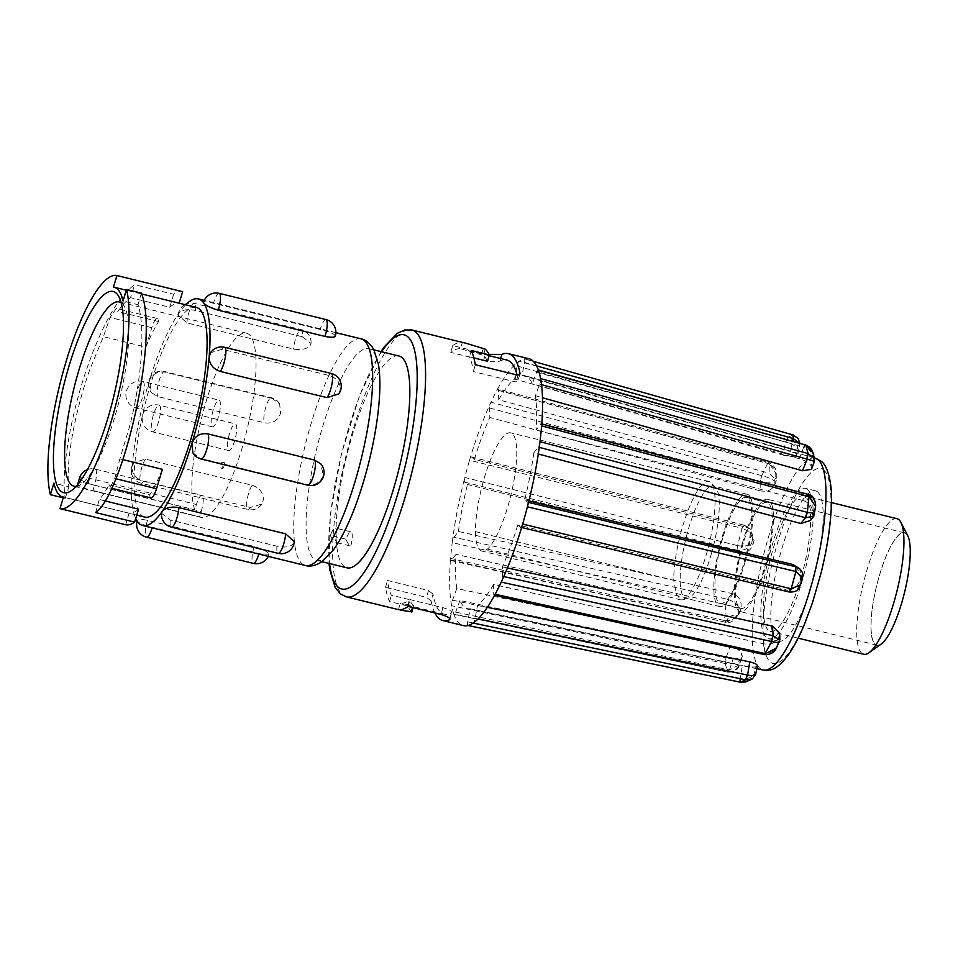 <?xml version="1.0" encoding="UTF-8"?>
<svg xmlns="http://www.w3.org/2000/svg" width="958" height="958" viewBox="0 0 958 958"><rect width="100%" height="100%" fill="white"/><g stroke="black" fill="none" stroke-linecap="round" stroke-linejoin="round"><path stroke-width="0.72" stroke-dasharray="4.79 3.59" d="M229.549 433.555A13.735 3.389 -76.2 0 0 228.794 450.559A13.735 3.389 -76.2 0 0 234.578 440.872A13.735 3.389 -76.2 0 0 235.345 423.867A13.735 3.389 -76.2 0 0 229.549 433.555M213.275 409.844A13.735 3.389 -76.2 0 0 212.508 426.849A13.735 3.389 -76.2 0 0 218.304 417.161A13.735 3.389 -76.2 0 0 219.059 400.157A13.735 3.389 -76.2 0 0 213.275 409.844M487.454 549.078L685.736 597.756A61.072 15.088 -76.2 0 0 706.729 553.101A61.072 15.088 -76.2 0 0 710.932 482.676A61.072 15.088 -76.2 0 0 708.932 481.503A61.072 15.088 -76.2 0 0 682.024 528.541A61.072 15.088 -76.2 0 0 673.725 580.297L475.443 531.63A61.072 15.088 -76.2 0 1 483.754 479.862A61.072 15.088 -76.2 0 1 510.662 432.836A61.072 15.088 -76.2 0 1 508.447 504.423A61.072 15.088 -76.2 0 1 487.454 549.078A64.258 15.867 103.8 0 1 481.85 551.054A64.258 15.867 103.8 0 1 475.443 531.63M711.399 553.748A57.803 14.274 -76.2 0 0 715.375 487.107A57.803 14.274 -76.2 0 0 713.494 485.993A57.803 14.274 -76.2 0 0 688.024 530.504A57.803 14.274 -76.2 0 0 685.928 598.259A57.803 14.274 -76.2 0 0 688.119 598.151A57.803 14.274 -76.2 0 0 711.399 553.748M745.061 562.011A57.803 14.274 -76.2 0 0 747.156 494.256A57.803 14.274 -76.2 0 0 721.685 538.767A57.803 14.274 -76.2 0 0 719.602 606.522A57.803 14.274 -76.2 0 0 745.061 562.011M743.923 540.923A54.522 13.472 103.8 0 1 766.903 502.471A54.522 13.472 103.8 0 1 763.885 569.938A54.522 13.472 103.8 0 1 740.905 608.378A54.522 13.472 103.8 0 1 743.923 540.923M723.398 535.881A54.522 13.472 103.8 0 1 746.378 497.43A54.522 13.472 103.8 0 1 743.36 564.897A54.522 13.472 103.8 0 1 720.38 603.348A54.522 13.472 103.8 0 1 723.398 535.881M896.975 518.685A69.79 17.244 -76.2 0 0 866.224 572.429A69.79 17.244 -76.2 0 0 863.697 654.242M801.128 577.59A69.79 17.244 103.8 0 1 770.376 631.334A69.79 17.244 103.8 0 1 772.902 549.521A69.79 17.244 103.8 0 1 803.654 495.777A69.79 17.244 103.8 0 1 801.128 577.59M907.729 535.642A58.103 14.346 -76.2 0 0 878.857 577.303A58.103 14.346 -76.2 0 0 881.085 644.195M742.21 543.809A57.803 14.274 103.8 0 1 767.681 499.298A57.803 14.274 103.8 0 1 765.586 567.052A57.803 14.274 103.8 0 1 740.127 611.563A57.803 14.274 103.8 0 1 742.21 543.809M902.292 600.606A57.803 14.274 -76.2 0 0 904.376 532.852A57.803 14.274 -76.2 0 0 878.917 577.363A57.803 14.274 -76.2 0 0 876.821 645.117A57.803 14.274 -76.2 0 0 902.292 600.606M468.031 625.478A4.359 1.078 103.8 0 1 467.887 625.49A4.359 1.078 103.8 0 1 467.684 621.838L470.21 608.809A119.954 29.626 103.8 0 1 467.767 608.701A119.954 29.626 103.8 0 1 464.391 607.073A119.954 29.626 103.8 0 1 459.912 600.522L733.397 658.194L729.457 669.941L727.373 671.762C727.613 672.732 728.188 672.097 729.098 669.858L455.625 612.126A4.359 1.078 103.8 0 1 454.08 614.365A4.359 1.078 103.8 0 1 453.769 613.994A137.401 33.937 -76.2 0 0 459.78 623.79A137.401 33.937 -76.2 0 0 463.349 625.586M733.397 658.194C739.564 659.403 742.51 658.685 742.246 656.05A109.547 27.064 103.8 0 1 741.72 654.063C740.426 650.638 736.618 648.027 730.283 646.219L725.984 657.883L739.528 660.002C736.942 663.367 732.247 664.553 725.457 663.571L726.344 657.966M451.002 560.538L725.565 622.269L724.511 620.556L725.206 622.185L451.637 560.107A4.359 1.078 103.8 0 1 451.002 560.538A4.359 1.078 103.8 0 1 450.583 558.394A137.401 33.937 -76.2 0 0 451.625 605.755A137.401 33.937 103.8 0 0 453.769 613.994L727.948 672.181C734.678 671.917 738.522 669.438 739.48 664.72L742.246 656.05L739.48 664.72L729.457 669.941M452.511 600.151L725.984 657.883L725.23 663.523L451.625 605.755A4.359 1.078 103.8 0 1 452.511 600.151L456.798 588.547L730.283 646.219M456.798 588.547A119.954 29.626 103.8 0 1 456.044 554.359L451.637 560.107M725.206 622.185L729.625 616.413L456.044 554.359M729.625 616.413L739.193 613.575L740.75 609.551A109.547 27.064 103.8 0 1 741.145 605.731C741.229 599.672 738.175 595.601 731.984 593.505L727.912 599.385C734.379 601.696 738.031 604.797 738.881 608.677L726.128 604.797L727.912 599.385M724.296 620.509L450.583 558.394A137.401 33.937 103.8 0 1 452.212 542.635A4.359 1.078 103.8 0 1 453.996 537.21L458.403 531.462L731.984 593.505M458.403 531.462A119.954 29.626 103.8 0 1 467.492 484.437L464.63 482.137A4.359 1.078 103.8 0 1 464.798 477.491A137.401 33.937 -76.2 0 0 452.212 542.635L725.913 604.737L727.553 599.289L453.996 537.21M464.63 482.137L737.037 550.191L737.564 545.629L737.037 550.191L739.911 552.491L467.492 484.437M739.911 552.491C746.318 553.413 750.665 550.754 752.976 544.503A109.547 27.064 103.8 0 1 754.126 540.324L750.785 529.391L743.959 525.116L748.042 527.163L752.665 539.15C752.15 534.468 748.701 530.876 742.318 528.373L744.234 525.164L750.785 529.379M737.349 545.581L464.798 477.491A137.401 33.937 103.8 0 1 469.552 460.223A4.359 1.078 103.8 0 1 471.444 457.002A4.359 1.078 103.8 0 1 471.552 457.062L474.402 459.361L746.821 527.415M474.402 459.361A119.954 29.626 103.8 0 1 489.849 417.449L489.646 407.988A4.359 1.078 103.8 0 1 490.963 402.18A137.401 33.937 -76.2 0 0 469.552 460.223L742.103 528.313L744.234 525.164M489.646 407.988L760.089 481.359L761.766 475.647L760.089 481.359L760.305 490.867L489.849 417.449M760.305 490.867C766.747 491.993 771.394 490.292 774.244 485.766A109.547 27.064 103.8 0 1 775.717 482.82L776.351 480.138L769.142 473.204L769.286 463.78L776.22 473.623L775.609 477.97C776.543 471.168 773.956 466.342 767.849 463.492L768.915 462.51L769.286 463.78M761.55 475.599L490.963 402.18A137.401 33.937 103.8 0 1 497.046 390.014A4.359 1.078 103.8 0 1 498.064 389.02A4.359 1.078 103.8 0 1 498.495 390.313L498.699 399.773L769.142 473.204M498.699 399.773A119.954 29.626 103.8 0 1 514.614 379.009L517.128 365.98A4.359 1.078 103.8 0 1 519.092 361.238A137.401 33.937 -76.2 0 0 497.046 390.014L767.633 463.433L768.915 462.51C774.184 465.48 776.615 469.192 776.22 473.623L776.351 480.138M517.128 365.98L785.907 442.081L787.871 437.351L785.548 441.985L783.021 455.074L514.614 379.009M783.021 455.074C789.416 456.559 793.895 456.786 796.433 455.769A109.547 27.064 103.8 0 1 797.667 455.182L798.948 448.512C800.888 442.165 798.888 437.638 792.949 434.92L792.996 434.92M796.433 455.769L797.715 449.098L798.948 448.512L797.667 455.182C798.876 454.415 796.457 453.218 790.41 451.553L792.398 441.279M787.656 437.291L519.092 361.238A137.401 33.937 103.8 0 1 524.17 358.807A4.359 1.078 103.8 0 1 524.337 358.807A4.359 1.078 103.8 0 1 524.517 362.459L522.002 375.476L790.41 451.553M522.002 375.476A119.954 29.626 103.8 0 1 524.948 375.716A119.954 29.626 103.8 0 1 527.81 377.224A119.954 29.626 103.8 0 1 532.289 383.775L536.576 372.171A4.359 1.078 103.8 0 1 538.145 369.932A4.359 1.078 103.8 0 1 538.432 370.291M807.474 489.382A77.43 19.124 -76.2 0 0 805.474 488.364A77.43 19.124 -76.2 0 0 769.537 554.682A77.43 19.124 -76.2 0 0 766.544 637.729A77.43 19.124 -76.2 0 0 768.555 638.746A77.43 19.124 -76.2 0 0 804.492 572.429A77.43 19.124 -76.2 0 0 807.474 489.382M817.473 491.825A77.43 19.124 -76.2 0 0 815.462 490.807A77.43 19.124 -76.2 0 0 779.525 557.137A77.43 19.124 -76.2 0 0 776.543 640.183A77.43 19.124 -76.2 0 0 778.543 641.201A77.43 19.124 -76.2 0 0 814.492 574.872A77.43 19.124 -76.2 0 0 817.473 491.825M398.947 356.005A109.056 26.932 -76.2 0 0 352.987 432.896A109.056 26.932 -76.2 0 0 346.952 567.831M379.416 397.738A109.056 26.932 -76.2 0 0 368.974 348.652A109.056 26.932 -76.2 0 0 323.014 425.544A109.056 26.932 -76.2 0 0 316.978 560.466A109.056 26.932 -76.2 0 0 348.951 521.799M268.755 553.688C269.545 555.389 266.312 555.317 259.031 553.449L152.298 527.259C144.61 525.439 139.64 523.499 137.389 521.439C136.731 519.284 140.107 518.901 147.52 520.302L254.253 546.503C261.809 548.766 266.635 551.161 268.755 553.688L268.97 554.419A13.089 13.089 0 0 1 268.216 556.359M137.389 521.439L137.198 520.613A13.089 13.089 0 0 0 137.09 520.984M161.495 513.26L170.261 519.99L276.994 546.192C284.718 547.868 290.238 547.03 293.579 543.653L294.31 541.653M192.857 452.751L200.402 458.343L307.135 484.532C314.871 485.718 320.259 482.712 323.289 475.527L320.786 463.852M338.749 393.882L340.497 389.211C340.258 382.41 336.39 377.811 328.869 375.44L222.148 349.239L210.604 352.7M335.288 336.102L335.108 335.276C332.857 333.216 327.887 331.276 320.188 329.468L213.454 303.267C206.186 301.411 202.952 301.327 203.743 303.039M302.237 336.725L310.991 343.467L310.284 345.311C306.919 349.095 301.351 350.365 293.603 349.095L186.87 322.906L178.2 315.074L178.918 313.062C182.259 309.697 187.78 308.847 195.504 310.524L302.237 336.725A13.089 3.233 -76.2 0 0 302.297 336.09A13.089 3.233 -76.2 0 0 301.087 329.576A13.089 3.233 -76.2 0 0 298.908 331.169A13.089 3.233 -76.2 0 0 293.639 348.484A13.089 3.233 -76.2 0 0 293.603 349.095M272.096 398.384L279.64 403.965L280.562 413.437C277.628 420.754 272.323 423.891 264.671 422.837L157.938 396.636L151.711 392.876L149.197 381.188C152.226 374.003 157.615 370.997 165.363 372.183L272.096 398.384A13.089 3.233 -76.2 0 0 271.976 398.169A13.089 3.233 -76.2 0 0 271.365 397.702A13.089 3.233 -76.2 0 0 265.857 406.934A13.089 3.233 -76.2 0 0 264.528 422.658A13.089 3.233 -76.2 0 0 264.671 422.837M252.229 485.275C259.57 487.885 263.282 492.711 263.366 499.753L261.905 504.04L250.349 507.489L143.616 481.287C136.12 478.904 132.24 474.318 132 467.504L133.725 462.834L145.496 459.074L252.229 485.275A13.089 3.233 -76.2 0 0 251.978 485.61A13.089 3.233 -76.2 0 0 246.721 502.926A13.089 3.233 -76.2 0 0 247.93 509.44A13.089 3.233 -76.2 0 0 250.11 507.848A13.089 3.233 -76.2 0 0 250.349 507.489M185.684 304.776A116.684 28.824 -76.2 0 0 178.918 313.062A116.684 28.824 -76.2 0 0 149.197 381.188A116.684 28.824 -76.2 0 0 132 467.504A116.684 28.824 -76.2 0 0 135.725 518.482M63.24 497.837L65.252 498.328C60.785 474.21 70.054 415.808 87.968 365.441C103.332 322.595 118.912 295.699 134.707 284.73L130.456 297.639C126.456 300.596 122.217 305.231 117.738 311.53L116.277 308.416L110.062 317.469L103.356 336.653L90.172 368.626C74.137 413.054 65.551 464.546 68.88 486.82L53.888 483.143M182.643 291.687A119.954 29.626 -76.2 0 0 173.673 294.298L134.707 284.73M196.306 307.386A107.967 26.668 -76.2 0 0 150.801 383.511A107.967 26.668 -76.2 0 0 144.826 517.092M122.911 459.624L119.87 458.882L129.701 426.082C141.389 380.589 145.724 328.055 138.024 304.704L123.043 301.028M162.405 469.324A107.967 26.668 103.8 0 1 149.735 494.867L108.913 484.844L109.978 487.861L114.792 478.461L119.87 458.882M104.829 500.854L99.297 499.501C102.302 496.292 105.512 491.406 108.913 484.844M138.563 509.141A107.967 26.668 103.8 0 1 129.15 513.201L63.479 497.07M76.101 486.377A94.878 23.435 -76.2 0 0 80.604 484.616A94.878 23.435 -76.2 0 0 114.05 419.341A94.878 23.435 -76.2 0 0 124.348 306.428A94.878 23.435 -76.2 0 0 121.175 302.788M81.131 480.018A13.089 2.718 16.9 0 0 94.483 485.287L92.878 490.568C85.178 488.808 80.185 486.915 77.909 484.904L77.718 484.077M241.308 450.583A94.878 23.435 -76.2 0 0 246.553 333.192A94.878 23.435 -76.2 0 0 206.557 400.097A94.878 23.435 -76.2 0 0 194.821 509.8L196.426 504.519A13.089 3.233 -76.2 0 1 201.934 495.298A13.089 3.233 -76.2 0 1 201.216 511.488L199.611 516.757A94.878 23.435 -76.2 0 0 201.312 517.476A94.878 23.435 -76.2 0 0 241.308 450.583M223.837 466.39A3.269 0.802 -76.2 0 0 224.016 462.343A3.269 0.802 -76.2 0 0 222.639 464.654A3.269 0.802 -76.2 0 0 222.304 468.582A3.269 0.802 -76.2 0 0 222.46 468.701A3.269 0.802 -76.2 0 0 223.837 466.39M92.878 490.568L199.611 516.757M77.909 484.904C77.263 482.688 80.652 482.257 88.088 483.598L194.821 509.8M145.891 347.095A107.967 26.668 103.8 0 1 158.561 321.541A13.089 3.233 -76.2 0 0 157.292 318.475A13.089 3.233 -76.2 0 0 151.783 327.708L145.891 347.095L103.356 336.653M158.561 321.541L117.738 311.53M173.673 294.298L169.734 307.279L130.456 297.639M169.734 307.279A107.967 26.668 103.8 0 1 179.134 303.219L113.451 287.101M129.15 513.201L125.654 524.733M141.401 293.136L138.024 304.704M65.252 498.328L68.88 486.82M95.644 512.554L99.297 499.501M149.735 494.867A13.089 3.233 -76.2 0 0 150.993 497.932M779.704 633.418L779.07 636.268L779.177 641.106L779.848 639.932M779.417 641.932L776.399 647.967M779.07 636.268A109.547 27.064 103.8 0 1 777.597 639.214C774.759 643.321 770.1 644.854 763.646 643.788L764.209 653.38C770.95 653.715 775.453 650.602 777.704 644.051L777.597 639.214M764.568 654.601L764.209 653.38M757.335 665.726L755.73 674.025M752.449 678.875L755.587 672.923L745.575 682.012M756.88 666.265A109.547 27.064 103.8 0 1 755.646 666.852C753.227 667.307 748.809 666.84 742.378 665.427L740.211 678.599C747.012 679.39 751.731 677.701 754.353 673.51L755.646 666.852M740.546 682.24L740.211 678.599M727.948 672.181L727.589 671.809C734.056 672.181 738.211 668.9 740.055 662.002L739.528 660.002L741.72 654.063M740.75 609.551L735.936 617.85L724.978 622.7C729.493 623.263 733.145 621.646 735.936 617.85L739.205 613.587M725.913 604.737L724.511 620.556C731.134 621.047 735.792 618.353 738.498 612.497L738.881 608.677L741.145 605.731M752.976 544.503L751.515 543.33C748.905 548.503 744.21 550.814 737.409 550.275M742.103 528.313L737.564 545.629C744.198 546.635 748.845 545.868 751.515 543.33L752.665 539.15L754.126 540.324M774.244 485.766L774.136 480.916C771.777 482.485 767.214 482.664 760.448 481.443M767.633 463.433L761.766 475.647C768.256 477.383 772.376 479.132 774.136 480.916L775.609 477.97L775.717 482.82M528.852 358.699A137.401 33.937 -76.2 0 0 524.17 358.807L792.949 434.92L787.871 437.351C794.122 439.722 797.403 443.638 797.715 449.098C796.421 446.428 792.482 444.093 785.907 442.081M799.367 443.231L799.69 446.512L799.882 443.374M805.69 445.29C805.45 444.32 804.78 444.931 803.69 447.123L805.906 445.35M536.576 372.171L803.69 447.123L799.391 458.786C805.678 460.642 809.57 463.037 811.067 465.971L813.258 460.032C813.414 454.128 810.348 449.853 804.049 447.218M812.839 452.392L813.773 462.019L814.516 458.702M811.067 465.971A109.547 27.064 103.8 0 1 811.594 467.971L811.534 469.288M814.288 461.792L811.594 467.971M808.301 494.4L807.582 494.795L808.468 494.496M540.575 378.542A4.359 1.078 103.8 0 1 539.689 384.146L535.402 395.75A119.954 29.626 103.8 0 1 536.157 429.938L540.563 424.178L807.582 494.795L803.151 500.579C809.306 502.687 812.444 506.65 812.564 512.482L814.815 509.536C816.288 502.627 813.989 497.741 807.941 494.891M815.569 506.351L814.827 513.596M812.564 512.482A109.547 27.064 103.8 0 1 812.168 516.29L810.504 520.481M813.773 516.206L814.42 513.344L812.168 516.29M799.391 458.786L532.289 383.775M535.402 395.75L542.479 397.738M803.151 500.579L536.157 429.938M540.001 441.662A4.359 1.078 103.8 0 1 538.204 447.075L533.798 452.835L538.288 454.02M533.798 452.835A119.954 29.626 103.8 0 1 524.721 499.86L527.571 502.16A4.359 1.078 103.8 0 1 527.403 506.794M528.912 500.866L524.721 499.86M796.828 566.441L800.337 577.518A109.547 27.064 103.8 0 1 799.188 581.698C796.769 587.841 792.362 590.463 785.955 589.565L789.188 591.948C795.715 592.295 799.535 589.266 800.649 582.883L800.445 584.847M788.829 591.876L520.649 527.223L517.799 524.936L785.955 589.565M517.799 524.936A119.954 29.626 103.8 0 1 502.351 566.837L502.555 576.309A4.359 1.078 103.8 0 1 501.25 582.105M507.429 567.95L502.351 566.837M495.154 594.271A4.359 1.078 103.8 0 1 494.148 595.277A4.359 1.078 103.8 0 1 493.717 593.984L493.502 584.512L763.646 643.788M493.502 584.512A119.954 29.626 103.8 0 1 477.599 605.288L475.072 618.317A4.359 1.078 103.8 0 1 473.12 623.059M487.359 607.324L477.599 605.288M470.21 608.809L742.378 665.427M800.337 577.518L801.798 578.704L799.595 568.669M802.493 577.434L800.649 582.883L799.188 581.698M503.764 576.572L502.555 576.309M493.717 593.984L763.849 653.296L764.388 654.613M478.054 618.928L475.072 618.317M467.684 621.838L739.851 678.515C739.576 681.258 739.732 682.491 740.33 682.192M459.912 600.522L455.625 612.126M725.23 663.523L727.589 671.809M743.959 525.116L471.552 457.062M498.495 390.313L768.939 463.684L768.603 462.427L498.064 389.02M536.552 365.872L524.517 362.459M541.533 384.661L539.689 384.146M540.563 424.178A4.359 1.078 103.8 0 1 541.21 423.759A4.359 1.078 103.8 0 1 541.617 425.891M539.258 447.35L538.204 447.075M528.529 502.387L527.571 502.16M522.649 524.062A4.359 1.078 103.8 0 1 520.769 527.283A4.359 1.078 103.8 0 1 520.649 527.223M483.634 360.507L485.514 353.682L452.679 345.622A137.401 33.937 103.8 0 1 462.331 342.413L460.582 348.748A130.863 32.321 -76.2 0 0 450.799 352.448L483.634 360.507C491.61 361.992 497.07 362.136 500.028 360.962A130.863 32.321 103.8 0 1 506.77 360.016M517.045 374.925A130.863 32.321 103.8 0 1 518.146 380.087L520.002 373.883M452.679 345.622L450.799 352.448M519.727 374.362L518.146 380.087C518.23 381.535 516.997 382.062 514.458 381.655L473.408 371.584A130.863 32.321 -76.2 0 0 469.48 356.855L473.887 357.933M475.3 364.711L473.408 371.584M471.24 350.484L469.48 356.855M487.55 361.286A130.863 32.321 -76.2 0 0 483.455 355.406L460.582 348.748M462.331 342.413L466.414 343.371M398.504 609.635L400.252 603.301A130.863 32.321 -76.2 0 0 410.048 599.6L442.883 607.659C450.164 609.923 452.918 611.791 451.122 613.252A130.863 32.321 103.8 0 1 444.38 614.198A130.863 32.321 103.8 0 1 433.004 594.128L431.136 600.906A137.401 33.937 -76.2 0 0 434.92 612.988M431.136 600.906L426.585 597.409L428.489 590.547L387.439 580.464A130.863 32.321 -76.2 0 0 391.355 595.193L409.413 599.624A130.863 32.321 -76.2 0 0 413.509 605.504L400.252 603.301M411.796 612.006L411.784 611.779A137.401 33.937 103.8 0 1 407.665 605.995L389.595 601.564A137.401 33.937 103.8 0 1 385.535 587.338L426.585 597.409M408.168 606.426L410.048 599.6M449.877 619.287L451.709 612.653L449.661 618.521M433.004 594.128L428.489 590.547M385.535 587.338L387.439 580.464M389.595 601.564L391.355 595.193M407.665 605.995L409.413 599.624M411.784 611.779L413.509 605.504L412.479 607.48M685.736 597.756L682.719 599.828L680.875 599.9L676.36 594.176L673.725 580.297M346.054 539.222L330.45 535.39A13.089 3.233 103.8 0 1 335.348 528.05A13.089 3.233 103.8 0 1 335.18 542.276L350.784 546.096A87.238 21.543 103.8 0 1 346.054 539.222A13.089 3.233 103.8 0 1 350.951 531.87A13.089 3.233 103.8 0 1 350.784 546.096M330.45 535.39A87.238 21.543 -76.2 0 0 335.18 542.276M152.011 431.387A13.735 3.389 -76.2 0 0 152.645 431.866A13.735 3.389 -76.2 0 0 158.429 422.179A13.735 3.389 -76.2 0 0 159.818 405.665A13.735 3.389 -76.2 0 0 159.196 405.174A13.735 3.389 -76.2 0 0 153.4 414.862A13.735 3.389 -76.2 0 0 152.011 431.387M135.725 407.665A13.735 3.389 -76.2 0 0 136.359 408.156A13.735 3.389 -76.2 0 0 142.155 398.468A13.735 3.389 -76.2 0 0 143.544 381.943A13.735 3.389 -76.2 0 0 142.91 381.464A13.735 3.389 -76.2 0 0 137.126 391.151A13.735 3.389 -76.2 0 0 135.725 407.665M346.353 596.87A137.401 33.937 103.8 0 1 342.784 595.062A137.401 33.937 103.8 0 1 348.077 447.685A137.401 33.937 103.8 0 1 411.868 329.983M815.318 458.187A109.092 26.944 -76.2 0 0 764.568 551.101A109.092 26.944 -76.2 0 0 760.245 668.564A109.092 26.944 -76.2 0 0 763.31 670.061M823.533 469.851A100.362 24.788 103.8 0 1 818.18 583.051A100.362 24.788 103.8 0 1 770.471 662.158A100.362 24.788 103.8 0 1 775.836 548.958A100.362 24.788 103.8 0 1 823.533 469.851M254.253 546.503A13.089 3.233 -76.2 0 0 254.038 547.186A13.089 3.233 -76.2 0 0 252.72 562.909A13.089 3.233 -76.2 0 0 253.319 563.376M147.52 520.302A13.089 3.233 -76.2 0 0 147.304 520.984A13.089 3.233 -76.2 0 0 145.987 536.708A13.089 3.233 -76.2 0 0 146.586 537.175M276.994 546.192A13.089 3.233 -76.2 0 0 276.934 546.826A13.089 3.233 -76.2 0 0 278.143 553.341M170.261 519.99A13.089 3.233 -76.2 0 0 170.201 520.625A13.089 3.233 -76.2 0 0 171.41 527.139M307.135 484.532A13.089 3.233 -76.2 0 0 307.255 484.748A13.089 3.233 -76.2 0 0 307.853 485.215M200.402 458.343A13.089 3.233 -76.2 0 0 200.521 458.547A13.089 3.233 -76.2 0 0 201.132 459.014M331.3 373.488A13.089 3.233 -76.2 0 0 329.121 375.069A13.089 3.233 -76.2 0 0 328.869 375.44M224.567 347.287A13.089 3.233 -76.2 0 0 222.388 348.868A13.089 3.233 -76.2 0 0 222.148 349.239M325.912 319.553A13.089 3.233 -76.2 0 0 320.403 328.774A13.089 3.233 -76.2 0 0 320.188 329.468M219.178 293.352A13.089 3.233 -76.2 0 0 213.67 302.572A13.089 3.233 -76.2 0 0 213.454 303.267M195.504 310.524A13.089 3.233 -76.2 0 0 195.564 309.889A13.089 3.233 -76.2 0 0 194.354 303.375A13.089 3.233 -76.2 0 0 192.175 304.967A13.089 3.233 -76.2 0 0 186.906 322.283A13.089 3.233 -76.2 0 0 186.87 322.906M165.363 372.183A13.089 3.233 -76.2 0 0 165.243 371.967A13.089 3.233 -76.2 0 0 164.632 371.512A13.089 3.233 -76.2 0 0 159.124 380.733A13.089 3.233 -76.2 0 0 157.795 396.468A13.089 3.233 -76.2 0 0 157.938 396.636M145.496 459.074A13.089 3.233 -76.2 0 0 145.257 459.409A13.089 3.233 -76.2 0 0 139.988 476.725A13.089 3.233 -76.2 0 0 141.197 483.239A13.089 3.233 -76.2 0 0 143.377 481.646A13.089 3.233 -76.2 0 0 143.616 481.287M361.01 338.833A116.684 28.824 -76.2 0 0 311.829 421.113A116.684 28.824 -76.2 0 0 305.374 565.483M88.088 483.598L89.693 478.329A13.089 3.233 103.8 0 1 95.201 469.097A13.089 3.233 103.8 0 1 95.8 469.564A13.089 3.233 103.8 0 1 94.483 485.287L201.216 511.488M79.562 478.006A13.089 2.718 16.9 0 1 89.693 478.329L196.426 504.519M115.738 478.701L114.792 478.461M151.783 327.708L110.062 317.469M152.13 527.858A13.089 3.233 -76.2 0 0 152.298 527.259M258.852 554.059A13.089 3.233 -76.2 0 0 259.031 553.449M500.699 358.531L500.028 360.962M516.35 374.782L514.458 381.655M485.179 349.131L483.455 355.406M483.323 348.317L481.599 354.58M442.883 607.659L441.003 614.485M381.595 351.742A130.863 32.321 -76.2 0 0 329.6 563.567M228.794 450.559L152.645 431.866A13.735 13.735 0 0 1 144.61 410.719A13.735 13.735 0 0 1 159.196 405.174L235.345 423.867M212.508 426.849L136.359 408.156A13.735 13.735 0 0 1 128.336 386.996A13.735 13.735 0 0 1 142.91 381.464L219.059 400.157M715.375 487.107L710.932 482.676M708.932 481.503L510.662 432.836M747.156 494.256L713.494 485.993M746.378 497.43L766.903 502.471M798.158 638.16L770.376 631.334M904.376 532.852L767.681 499.298M814.336 457.9L524.948 375.716M815.462 490.807L805.474 488.364M321.996 561.699L316.978 560.466M311.003 343.467A13.089 13.089 0 0 0 301.087 329.576L194.354 303.375A13.089 13.089 0 0 0 186.666 303.83M184.966 304.608A13.089 13.089 0 0 0 178.188 315.074M279.64 403.965A13.089 13.089 0 0 0 271.365 397.702L164.632 371.512A13.089 13.089 0 0 0 151.711 392.876M261.905 504.04A13.089 13.089 0 0 1 247.93 509.44L141.197 483.239A13.089 13.089 0 0 1 133.725 462.834M136.755 515.105L63.456 497.118M124.348 306.428L118.684 296.345M246.553 333.192L119.295 301.962M201.312 517.476L74.053 486.245M87.501 469.552A13.089 13.089 0 0 1 95.201 469.097L201.934 495.298M224.016 462.343A3.269 3.269 0 0 0 220.544 467.372A3.269 3.269 0 0 0 222.46 468.701M80.604 484.616L70.916 490.927M141.676 293.974L126.324 290.214M111.523 488.245L109.978 487.861M157.292 318.475L116.277 308.416M335.875 332.666L204.282 300.357M373.991 349.886L368.974 348.652M778.543 641.201L768.555 638.746M756.76 668.696L467.767 608.701M454.08 614.365L727.673 672.133M471.444 457.002L743.863 525.056M524.337 358.807L533.378 361.37M520.769 527.283L521.631 527.499M413.066 607.635L413.616 605.672M380.997 351.598L359.525 395.666L341.359 454.164L330.366 514.422L329.001 563.424M444.38 614.198L403.162 604.079M489.095 355.681L465.564 349.898M876.821 645.117L740.127 611.563M831.436 502.591L803.654 495.777M720.38 603.348L740.905 608.378M719.602 606.522L685.928 598.259M688.119 598.151L682.719 599.828M680.875 599.9L481.85 551.054M350.951 531.87L335.348 528.05"/><path stroke-width="1.44" d="M798.158 638.16L863.697 654.242A69.79 17.244 -76.2 0 0 868.906 652.781A69.79 17.244 -76.2 0 0 894.449 600.498A69.79 17.244 -76.2 0 0 900.915 522.385A69.79 17.244 -76.2 0 0 896.975 518.685L831.436 502.591M868.906 652.781L881.085 644.195A58.103 14.346 -76.2 0 0 902.352 600.666A58.103 14.346 -76.2 0 0 907.729 535.642L900.915 522.385M805.522 445.003L538.432 370.291A137.401 33.937 -76.2 0 0 532.42 360.507A137.401 33.937 -76.2 0 0 528.852 358.699L508.327 353.658A137.401 33.937 -76.2 0 0 501.848 354.388L500.699 358.531M519.727 374.362L520.014 373.309A137.401 33.937 -76.2 0 0 511.895 355.466A137.401 33.937 -76.2 0 0 508.327 353.658M449.877 619.287L449.302 619.826C451.05 618.497 448.284 616.712 441.003 614.485L408.168 606.426A137.401 33.937 103.8 0 1 398.504 609.635L346.353 596.87A137.401 33.937 103.8 0 0 410.132 479.168A137.401 33.937 103.8 0 0 415.425 331.791A137.401 33.937 103.8 0 0 411.868 329.983L466.414 343.371L485.179 349.131A137.401 33.937 103.8 0 1 489.31 354.915L471.24 350.484A137.401 33.937 103.8 0 1 475.3 364.711L516.35 374.782C518.889 375.201 520.11 374.71 520.014 373.309L520.002 373.883M400.899 610.258L411.784 611.779M434.92 612.988A137.401 33.937 -76.2 0 0 439.255 618.748A137.401 33.937 -76.2 0 0 442.824 620.556A137.401 33.937 -76.2 0 0 449.302 619.826L449.661 618.521M442.824 620.556L463.349 625.586A137.401 33.937 -76.2 0 0 468.031 625.478A137.401 33.937 103.8 0 0 473.12 623.059A137.401 33.937 -76.2 0 0 495.154 594.271A137.401 33.937 103.8 0 0 501.25 582.105A137.401 33.937 -76.2 0 0 522.649 524.062A137.401 33.937 -76.2 0 0 527.403 506.794A137.401 33.937 -76.2 0 0 540.001 441.662A137.401 33.937 103.8 0 0 541.617 425.891A137.401 33.937 -76.2 0 0 540.575 378.542A137.401 33.937 103.8 0 0 538.432 370.291M321.996 561.699L346.952 567.831A109.056 26.932 -76.2 0 0 392.912 490.927A109.056 26.932 -76.2 0 0 398.947 356.005L373.991 349.886M361.01 338.833A116.684 28.824 -76.2 0 1 354.556 483.203A116.684 28.824 -76.2 0 1 305.374 565.483C310.045 566.896 315.481 565.711 321.684 561.915L332.893 550.611C338.39 543.186 343.742 533.582 348.951 521.799A109.056 26.932 -76.2 0 0 362.95 483.574A109.056 26.932 -76.2 0 0 379.416 397.738C380.254 384.865 379.955 373.871 378.518 364.759L373.812 349.55C370.075 343.311 365.8 339.743 361.01 338.833L335.875 332.666M135.725 518.482A116.684 28.824 -76.2 0 0 137.389 521.439A116.684 28.824 -76.2 0 0 142.754 525.559A116.684 28.824 -76.2 0 0 162.213 511.404L161.495 513.26A13.089 13.089 0 0 0 171.41 527.139A13.089 3.233 -76.2 0 0 173.59 525.559A13.089 3.233 -76.2 0 0 178.859 508.231A13.089 3.233 -76.2 0 0 178.895 507.62C171.147 506.351 165.59 507.62 162.213 511.404A116.684 28.824 -76.2 0 0 191.935 443.279L192.857 452.751A13.089 13.089 0 0 0 201.132 459.014A13.089 3.233 -76.2 0 0 206.641 449.793A13.089 3.233 -76.2 0 0 207.97 434.058A13.089 3.233 -76.2 0 0 207.826 433.878C200.174 432.836 194.869 435.962 191.935 443.279A116.684 28.824 -76.2 0 0 209.131 356.975C209.215 364.016 212.927 368.842 220.268 371.441L327.001 397.642L338.749 393.882M210.604 352.7L209.131 356.975A116.684 28.824 -76.2 0 0 203.743 303.039C205.862 305.554 210.688 307.949 218.244 310.224L324.978 336.414C332.378 337.827 335.755 337.444 335.108 335.276M285.628 533.822A13.089 3.233 -76.2 0 1 285.592 534.432A13.089 3.233 -76.2 0 1 280.323 551.748A13.089 3.233 -76.2 0 1 278.143 553.341A13.089 13.089 0 0 0 294.31 541.653L285.628 533.822L178.895 507.62M116.96 275.557A119.954 29.626 -76.2 0 0 66.497 360.172A119.954 29.626 -76.2 0 0 50.391 494.687L53.888 483.143A107.967 26.668 103.8 0 0 62.725 496.939A107.967 26.668 103.8 0 0 63.479 497.07L59.971 508.614A119.954 29.626 -76.2 0 0 110.433 423.999A119.954 29.626 -76.2 0 0 126.54 289.484L123.043 301.028A107.967 26.668 103.8 0 0 114.206 287.232A107.967 26.668 103.8 0 0 113.451 287.101L116.96 275.557L182.643 291.687L179.146 303.171M136.755 515.105L144.826 517.092A107.967 26.668 -76.2 0 0 190.331 440.955A107.967 26.668 -76.2 0 0 196.306 307.386L141.676 293.974M111.523 488.245L150.993 497.932A13.089 3.233 -76.2 0 0 156.513 488.712L162.405 469.324L122.911 459.624M59.971 508.614L125.654 524.733A119.954 29.626 -76.2 0 0 134.623 522.122L138.563 509.141L104.829 500.854M107.428 419.652A103.596 25.591 -76.2 0 0 118.684 296.345A103.596 25.591 -76.2 0 0 69.491 364.519A103.596 25.591 -76.2 0 0 70.916 490.927A103.596 25.591 -76.2 0 0 107.428 419.652M121.175 302.788A94.878 23.435 -76.2 0 0 119.295 301.962A94.878 23.435 -76.2 0 0 79.298 368.854A94.878 23.435 -76.2 0 0 74.053 486.245A94.878 23.435 -76.2 0 0 76.101 486.377M134.623 522.122L95.644 512.554C122.265 494.747 159.723 338.665 141.401 293.136L126.54 289.484M63.24 497.837L50.391 494.687M218.244 310.224A13.089 3.233 -76.2 0 0 218.46 309.542A13.089 3.233 -76.2 0 0 219.777 293.807A13.089 3.233 -76.2 0 0 219.178 293.352A13.089 13.089 0 0 0 203.527 302.297L203.743 303.039A116.684 28.824 -76.2 0 0 198.378 298.92A116.684 28.824 -76.2 0 0 185.684 304.776M314.559 460.079A13.089 3.233 -76.2 0 1 314.703 460.259A13.089 3.233 -76.2 0 1 313.374 475.982A13.089 3.233 -76.2 0 1 307.853 485.215A13.089 13.089 0 0 0 320.786 463.84L314.559 460.079L207.826 433.878M773.046 635.717L779.848 639.932L779.704 633.418L772.483 626.113L773.046 635.717L771.741 641.513L772.687 635.633L503.764 576.572M779.177 641.106C780.195 642.71 777.716 642.842 771.741 641.513L764.568 654.601M779.848 639.932L776.399 647.967L765.658 653.679L495.154 594.271M756.88 666.265C758.185 664.936 755.814 663.487 749.767 661.906L747.587 675.079L745.635 679.809L747.24 674.995L478.054 618.928M755.587 672.923C756.413 675.474 753.742 676.192 747.587 675.079M757.335 665.738L755.73 674.025L752.449 678.875L745.635 679.809L740.318 682.192M752.449 678.875L745.575 682.012L740.546 682.24L468.031 625.478M792.949 434.92L793.296 438.56L799.367 443.231M792.996 434.92L798.146 438.477L799.882 443.374M792.398 441.279L793.296 438.56M805.69 445.29L805.654 445.003C809.45 446.548 811.881 449.122 812.947 452.715L805.906 445.35L808.049 453.589L807.151 459.193C813.174 460.762 815.39 461.696 813.773 462.019M542.479 397.738L802.505 470.761L811.534 469.288L814.288 461.792L814.516 458.702L808.049 453.589L540.575 378.542M802.505 470.761L807.151 459.193M808.468 494.496L808.648 494.496C814.551 495.238 816 504.255 815.557 506.459M807.941 494.891L808.983 496.603L807.582 494.795M815.557 506.447L808.983 496.603L807.366 512.362L805.582 517.775L813.773 516.206L815.557 506.447M814.42 513.344L807.163 512.314L540.001 441.662M813.773 516.206L810.504 520.481L800.804 523.475L805.582 517.775M538.288 454.02L800.804 523.475M528.529 502.387L795.739 566.801L795.942 571.531L795.739 566.801L792.877 564.49L528.912 500.866M792.877 564.49L799.511 568.597M772.483 626.113L507.429 567.95M749.767 661.906L487.359 607.324M799.595 568.669L796.098 566.896M799.559 568.645C802.72 572.046 803.69 574.992 802.481 577.482L795.942 571.531L791.176 588.787L789.32 592.02C798.373 592.248 798.373 588.691 800.445 584.847L791.176 588.787L522.649 524.062M494.148 595.277L764.388 654.613L765.442 653.631M536.552 365.872L792.937 438.465C793.392 435.77 793.332 434.573 792.745 434.86L793.128 434.932M541.533 384.661L806.804 459.098L807.834 453.541M539.258 447.35L805.235 517.691L807.163 512.314M790.961 588.739L789.32 592.02M489.095 355.681L506.77 360.016A130.863 32.321 103.8 0 1 517.045 374.925M489.047 354.388L501.848 354.388M473.887 357.933L487.55 361.286L489.31 354.915M329.6 563.567A130.863 32.321 -76.2 0 0 338.354 587.29A130.863 32.321 -76.2 0 0 400.552 484.137A130.863 32.321 -76.2 0 0 407.533 336.545A130.863 32.321 -76.2 0 0 381.595 351.742M815.318 458.187L820.79 461.038C827.425 464.558 832.502 483.407 831.412 503.669C830.825 524.014 827.461 546.826 821.317 572.094L812.54 602.594L804.313 624.676C799.152 637.01 793.847 647.045 788.41 654.781C776.112 670.851 770.591 670.624 763.31 670.061A109.092 26.944 -76.2 0 0 813.833 576.093A109.092 26.944 -76.2 0 0 817.916 459.553A109.092 26.944 -76.2 0 0 815.318 458.187L814.336 457.9M137.09 520.984A13.089 13.089 0 0 0 146.586 537.175L253.319 563.376A13.089 3.233 -76.2 0 0 258.828 554.143A13.089 3.233 -76.2 0 0 258.852 554.059M146.586 537.175A13.089 3.233 -76.2 0 0 152.094 527.942A13.089 3.233 -76.2 0 0 152.13 527.858M327.001 397.642A13.089 3.233 -76.2 0 0 327.241 397.319A13.089 3.233 -76.2 0 0 332.51 379.991A13.089 3.233 -76.2 0 0 331.3 373.488L224.567 347.287A13.089 13.089 0 0 0 210.592 352.688M220.268 371.441A13.089 3.233 -76.2 0 0 220.508 371.117A13.089 3.233 -76.2 0 0 225.777 353.801A13.089 3.233 -76.2 0 0 224.567 347.287M324.978 336.414A13.089 3.233 -76.2 0 0 325.193 335.743A13.089 3.233 -76.2 0 0 326.51 320.008A13.089 3.233 -76.2 0 0 325.912 319.553L219.178 293.352M87.501 469.552A13.089 13.089 0 0 0 79.562 478.006A13.089 2.718 16.9 0 0 79.765 478.784A13.089 2.718 16.9 0 0 81.131 480.018M156.513 488.712L115.738 478.701M771.525 641.465L501.25 582.105M745.42 679.773L473.12 623.059M808.78 496.543L541.617 425.891M795.727 571.483L527.403 506.794M411.233 612.006L412.479 607.48M346.353 596.87L340.413 593.888L335.12 587.362L329.768 569.639L329.001 563.424M278.143 553.341L171.41 527.139M307.853 485.215L201.132 459.014M338.761 393.894A13.089 13.089 0 0 0 331.3 373.488M335.3 336.114A13.089 13.089 0 0 0 325.912 319.553M186.666 303.83A13.089 13.089 0 0 0 184.966 304.608M305.374 565.483L142.754 525.559M63.456 497.118L62.725 496.939M79.562 478.006L77.718 484.077M126.324 290.214L114.206 287.232M204.282 300.357L198.378 298.92M253.319 563.376A13.089 13.089 0 0 0 268.216 556.359M776.399 647.967C774.627 652.326 770.735 654.565 764.712 654.685L764.388 654.613M745.575 682.012L740.187 682.192L467.887 625.49M763.31 670.061L756.76 668.696M533.378 361.37L792.889 434.86M538.145 369.932L805.379 444.919M812.935 452.691L814.516 458.702M541.21 423.759L808.648 494.496M520.769 527.283L788.961 591.936M802.481 577.494L800.445 584.847M411.88 611.934L413.066 607.635M411.868 329.983L404.647 329.995L397.498 333.216L384.266 346.832L380.997 351.598"/></g></svg>
